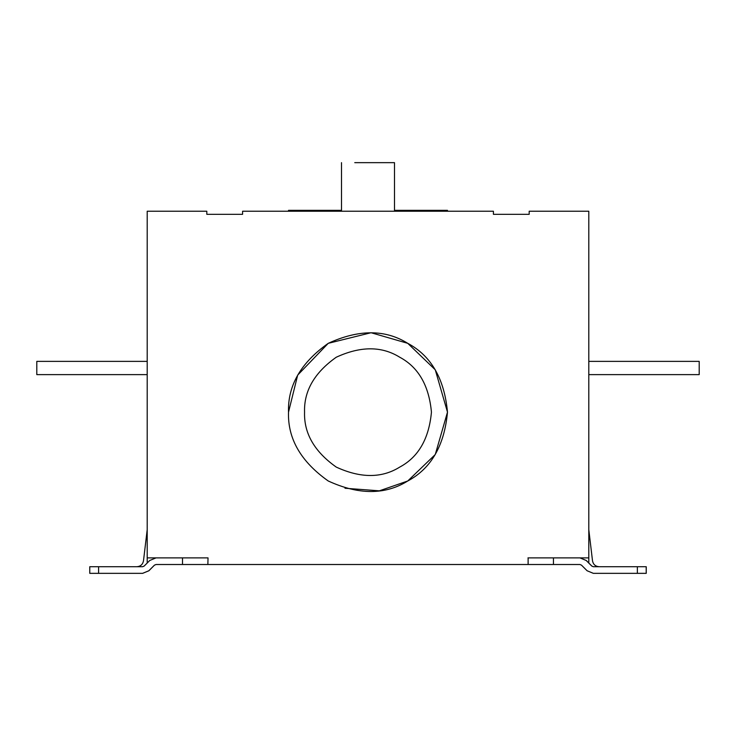<?xml version="1.0" encoding="UTF-8"?>
<svg xmlns="http://www.w3.org/2000/svg" width="736" height="736" viewBox="0 0 736 736"><rect width="100%" height="100%" fill="white"/><g stroke="black" fill="none" stroke-linecap="round" stroke-linejoin="round"><path stroke-width="1.1" d="M147.2 361.376L36.8 361.376L36.8 374.624L147.2 374.624M394.496 162.656L354.752 162.656C337.852 162.656 337.852 162.656 354.752 162.656L394.496 162.656L394.496 211.232M447.488 211.232L447.488 210.349L394.496 210.349M341.504 210.349L288.512 210.349L288.512 211.232M304.557 412.16C303.867 433.329 314.438 451.646 336.278 467.102C360.585 478.29 381.736 478.29 399.722 467.102C418.398 457.12 428.978 438.803 431.443 412.16C428.978 385.517 418.398 367.2 399.722 357.218C381.736 346.03 360.585 346.03 336.278 357.218C314.438 372.674 303.867 390.991 304.557 412.16M288.512 412.16C287.647 438.684 300.895 461.628 328.256 480.994C358.708 495.015 385.204 495.015 407.744 480.994C431.149 468.492 444.397 445.547 447.488 412.16C444.397 378.773 431.149 355.828 407.744 343.326C385.204 329.305 358.708 329.305 328.256 343.326C300.895 362.692 287.647 385.636 288.512 412.16L297.684 375.093L328.256 343.326L371.054 332.727L407.744 343.326L435.261 369.794L447.488 412.16L435.261 454.526L407.744 480.994L379.353 490.829L344.991 488.244M147.2 563.04L147.2 557.888L208.03 557.888L207.865 564.512L156.004 564.512L154.45 565.156L148.902 570.759L142.655 573.344L127.76 573.344M98.587 573.344L89.764 573.344L89.764 566.72L98.587 566.72L98.587 573.344L142.6 573.344L148.847 570.759L154.45 565.156M156.06 564.512L154.496 565.156M208.03 557.888L207.865 564.512M588.8 361.376L699.2 361.376L699.2 374.624L588.8 374.624M637.358 566.72L646.236 566.72L646.236 573.344L637.358 573.344L637.358 566.72L593.345 566.72L591.79 566.076L586.187 560.473L579.94 557.888M528.117 564.512L528.117 557.888L528.117 564.512L579.94 564.512L581.504 565.156L587.098 570.759L593.345 573.344L637.358 573.344M579.996 557.888L586.242 560.473L591.836 566.076L593.4 566.72M646.199 573.344L646.199 566.72L646.199 573.344M527.97 557.888L588.8 557.888L588.8 563.04M588.8 557.888L588.8 211.232L529.184 211.232L529.184 214.323L493.414 214.323L493.414 211.232L242.586 211.232L242.586 214.323L206.816 214.323L206.816 211.232L147.2 211.232L147.2 557.888M592.517 560.878C593.262 564.457 595.452 566.407 599.095 566.72C595.452 566.407 593.262 564.457 592.517 560.878L588.8 529.662M527.97 564.512L208.03 564.512M156.004 557.888L149.758 560.473L144.164 566.076L142.6 566.72L98.587 566.72M143.483 560.878C142.738 564.457 140.548 566.407 136.905 566.72C140.548 566.407 142.738 564.457 143.483 560.878L147.2 529.662M182.5 564.512L182.5 557.888M646.236 573.344L646.236 566.72L646.236 573.344M553.444 564.512L553.444 557.888M341.504 211.232L341.504 162.656M89.764 566.72L89.764 573.344"/></g></svg>
